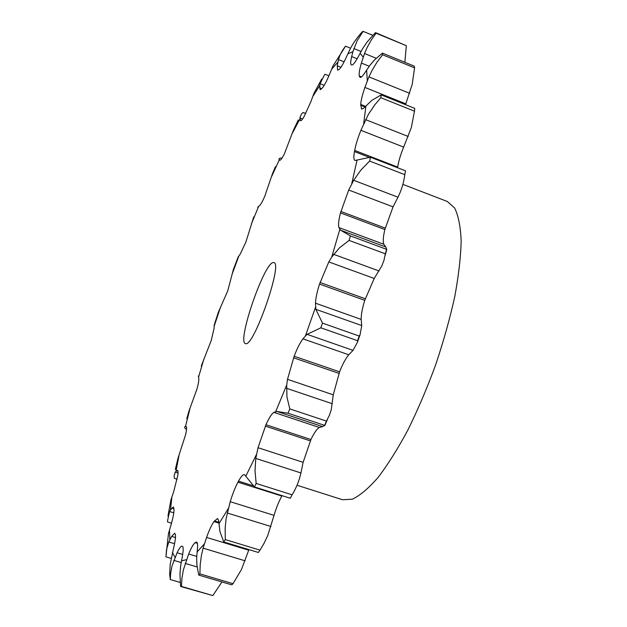 <?xml version="1.0" encoding="UTF-8"?>
<svg xmlns="http://www.w3.org/2000/svg" width="627" height="627" viewBox="0 0 627 627"><rect width="100%" height="100%" fill="white"/><g stroke="black" fill="none" stroke-linecap="round" stroke-linejoin="round"><path stroke-width="0.94" d="M171.524 523.177L167.605 521.985L167.527 520.857L169.58 511.53L170.458 509.986L173.42 506.906L174.024 510.378C173.844 513.678 172.88 518.404 171.132 524.556L168.467 533.648L165.92 556.831L166.547 549.417L168.804 541.987L171.68 536.398L174.682 533.232L175.388 534.627C175.779 536.743 175.262 540.835 173.844 546.901L170.207 564.206L169.682 573.901L170.262 579.536L170.724 572.749L172.064 565.875L177.08 552.771C179.298 548.163 180.968 545.945 182.089 546.125L182.386 546.25C183.405 546.862 183.452 549.95 182.52 555.498L180.647 565.86L179.965 573.791L180.474 584.92L180.678 586.496L181.454 586.402L181.94 578.266L183.335 570.014L188.672 553.994C191.188 547.912 193.32 544.134 195.068 542.668L196.557 542.041C197.427 542.347 197.756 544.142 197.536 547.426L196.651 557.811L196.902 564.974L198.751 575.092L199.911 573.893L200.185 564.77L201.408 555.538L203.085 548.147L206.581 537.425C209.136 530.262 211.589 524.987 213.94 521.578L217.553 518.498L218.651 520.606L219.936 531.61L223.8 541.979L225.305 539.588L225.148 528.208L226.096 518.654L230.219 501.694C232.57 493.974 235.141 487.469 237.947 482.179L238.511 481.136C241.05 476.481 243.033 474.302 244.459 474.6L254.437 486.936L256.169 483.441L255.009 470.885L255.785 458.431L258.026 447.725L265.958 424.738C268.991 418.029 271.624 413.914 273.858 412.378L276.875 411.437L287.997 413.209L289.792 408.89L286.947 396.969L286.704 384.986L287.503 379.335L294.149 356.23C297.12 348.518 300.051 342.726 302.943 338.846L307.042 334.332L320.836 327.811L322.49 323.124L315.843 309.307L315.491 303.178C315.671 298.327 317.019 291.963 319.535 284.078L328.814 261.921L331.73 257.031L339.411 247.877L349.082 240.407L350.391 235.909L340.641 230.234L338.893 227.562C338.125 224.944 338.658 220.061 340.492 212.914L348.714 190.02L353.667 180.278L360.854 170.097L369.624 161.053L370.455 157.228L355.015 160.481C353.706 159.822 353.526 156.86 354.467 151.585L354.686 150.409C355.822 144.508 357.892 137.815 360.893 130.322L368.308 114.514L374.687 104.944L380.801 97.702L381.122 94.881L371.631 100.508L363.746 108.228L361.599 109.161L360.713 104.443C361.019 100.296 362.422 94.622 364.914 87.435L368.911 76.87L372.234 70.052L377.062 62.073L382.572 54.784L382.423 53.107L374.64 59.824L369.961 65.232L364.154 73.861C362.288 76.533 360.917 77.717 360.047 77.411L359.279 75.961C358.832 73.704 359.537 69.401 361.395 63.068L364.522 53.499L367.281 47.205L371.364 39.877L376.09 33.215L375.549 32.643L374.397 33.748L367.03 42.103L362.594 48.702L357.578 57.95C354.827 62.849 352.868 65.216 351.684 65.028L351.394 64.949C350.399 64.385 350.493 61.587 351.661 56.563L352.891 51.688L347.907 53.765L349.49 50.411C352.256 44.439 356.52 38.223 362.296 31.75L363.127 31.35L372.806 35.339M352.891 51.688L357.194 40.614L363.127 31.35M347.907 53.765L345.477 59.04C342.789 64.652 340.633 68.155 339.003 69.542L337.6 70.177L337.24 65.788L338.509 59.604C339.654 55.121 342.005 50.638 345.571 46.171L333.031 65.859L329.418 74.621C326.926 80.507 324.723 84.786 322.803 87.466L320.17 89.779L319.794 85.476L320.076 83.712L324.371 75.075L325.099 74.276L328.916 75.796M177.12 479.2L174.4 478.354L174.063 476.065L175.286 472.107L177.504 470.368C178.154 470.626 178.24 472.374 177.755 475.619L173.71 491.568L170.865 500.08L167.958 516.099M186.548 429.111L185.412 428.75L184.604 427.457L185.114 426.438L186.227 426.572C186.846 427.261 186.658 429.918 185.655 434.527L177.943 458.447L175.341 469.38M198.375 375.957L198.806 378.543C198.978 380.33 198.398 383.74 197.05 388.779L188.892 411.312L186.775 418.695M253.739 216.911L245.862 242.116L240.133 254.28L238.205 256.866L233.409 269.391L227.726 290.912L218.329 312.27L214.215 325.068L214.097 328.297L211.275 340.336L201.314 365.933M275.425 166.68L272.439 173.789L264.688 196.494C262.588 201.259 260.91 204.277 259.656 205.546L257.721 207.263M298.24 120.023L293.397 130.236L284.431 153.733C282.322 157.949 280.818 160.12 279.901 160.261L278.96 159.642L279.211 158.506L280.653 157.988L281.797 158.419M321.698 79.065L313.923 93.415L310.812 101.848L303.97 116.81C302.332 119.616 301.179 120.925 300.505 120.721L299.871 117.939L301.422 114.043L303.107 112.468L305.772 113.511M273.207 262.548L273.905 262.588C283.13 262.94 253.535 347.742 245.619 343.612L245.447 343.565C236.787 342.185 263.983 262.925 273.207 262.548M376.09 33.215L406.335 45.7L375.549 32.643M406.335 45.7L404.862 62.292M382.572 54.784L414.557 67.865L414.314 66.164L382.423 53.107M414.557 67.865L412.237 84.261L405.528 104.67M380.801 97.702L414.478 111.191L414.721 108.353L381.122 94.881M414.478 111.191L411.351 127.516L403.655 147.102C400.622 154.508 398.615 161.17 397.643 167.08L397.542 167.738M369.624 161.053L404.783 174.667L405.544 170.842L370.455 157.228M404.783 174.667C403.851 182.363 401.586 189.879 397.988 197.215L393.035 206.855L384.86 229.545C383.152 236.669 382.815 241.583 383.865 244.279L385.832 247.014L386.585 249.334L350.391 235.909M349.082 240.407L385.323 253.817L386.585 249.334M385.323 253.817L383.99 260.244L381.945 265.707L374.209 278.459L364.757 300.333C362.312 308.155 361.121 314.519 361.191 319.425L361.748 325.57L360.07 334.732L359.224 336.056L322.49 323.124M320.836 327.811L357.586 340.704L359.224 336.056M357.586 340.704L357.429 342.256L353.017 350.368L348.753 354.772C345.634 358.526 342.577 364.216 339.591 371.842L333.25 394.83L331.268 409.674L329.434 415.239L326.44 421.093L289.792 408.89M287.997 413.209L324.621 425.372L326.44 421.093M324.621 425.372L322.615 426.619L319.386 427.473C316.894 428.892 314.08 432.912 310.953 439.519L303.123 462.318L300.944 472.946C299.142 480.933 296.195 488.221 292.096 494.813L256.169 483.441M254.437 486.936L290.309 498.261L292.096 494.813M223.8 541.979L258.41 552.481L259.993 550.138L225.305 539.588M230.219 501.694L274.054 515.355L267.776 535.434L263.771 543.852L259.993 550.138M198.751 575.092L231.778 584.858L233.025 583.698L199.911 573.893M206.581 537.425L248.723 550.208L241.473 569.473L233.025 583.698M180.678 586.496L212.835 595.587L181.454 586.402M221.95 581.958L212.835 595.587M170.262 579.536L180.215 582.452M165.92 556.831L171.108 558.375M345.571 46.171L350.611 48.224M274.054 515.355C276.319 507.682 278.921 501.247 281.86 496.051L282.079 495.667M248.723 550.208L248.943 549.605M402.879 184.369L447.317 201.479L454.63 207.992C458.361 215.563 460.531 226.504 461.158 240.823C460.79 256.945 458.651 275.543 454.763 296.618C449.872 318.696 443.501 341.449 435.647 364.875C427.12 388.058 417.856 409.792 407.856 430.083C397.706 448.971 387.729 464.826 377.924 477.649C368.472 488.441 359.929 495.628 352.28 499.21L342.491 499.743L297.041 485.251M353.84 48.545L361.027 51.477M351.661 56.563L357.108 58.781M337.906 62.081L331.62 69.213M363.213 57.198L360.11 53.201M367.281 80.891L366.623 70.099M363.684 123.637L365.933 105.971M351.708 183.868L357.022 160.222M331.73 257.031L339.818 229.411M305.459 335.821L315.553 307.136M275.731 411.539L286.704 384.986M245.87 476.097L256.506 454.403M218.933 523.757L228.204 508.654M197.097 551.917L204.331 543.993M181.524 560.797L186.415 559.699M172.441 552.528L174.996 557.332M169.47 530.144L169.878 539.69M171.923 496.843L170.458 509.986M178.993 455.586L175.952 471.3M189.895 408.89L185.545 426.313M203.916 358.895L198.516 377.289M220.43 307.395L214.191 326.142M238.856 256.012L231.982 274.532M258.645 206.33L251.349 224.051M279.219 160.026L271.703 176.312M299.878 118.997L292.425 133.128M319.794 85.476L312.724 96.605M319.645 87.984L321.745 88.822M320.076 83.712L324.183 85.35M300.184 120.337L300.999 120.65M299.871 117.939L302.582 118.997M278.96 159.642L280.261 160.136M185.114 426.438L186.415 426.862M175.286 472.107L178.044 472.977M177.018 470.462L177.841 470.72M169.58 511.53L173.789 512.815M171.908 507.956L174.055 508.615M168.804 541.987L174.549 543.711M171.68 536.398L175.474 537.535M173.773 560.366L181.179 562.568M177.08 552.771L182.7 554.448M185.13 563.391L197.129 566.957M188.672 553.994L196.706 556.4M195.068 542.668L197.411 543.374M195.42 542.41L197.293 542.974M203.085 548.147L245.102 560.804M213.94 521.578L218.901 523.106M214.41 520.919L218.839 522.283M227.139 512.957L270.942 526.508M237.947 482.179L281.86 496.051M238.511 481.136L253.19 485.776M255.785 458.431L300.944 472.946M258.026 447.725L303.123 462.318M265.346 426.109L310.326 440.875M265.958 424.738L310.953 439.519M273.858 412.378L319.386 427.473M276.875 411.437L322.615 426.619M286.453 388.278L332.341 403.741M287.503 379.335L333.25 394.83M293.554 357.79L338.988 373.394M294.149 356.23L339.591 371.842M302.943 338.846L348.753 354.772M307.042 334.332L353.017 350.368M315.843 309.307L361.748 325.57M315.491 303.178L361.191 319.425M319.535 284.078L364.757 300.333M320.052 282.487L365.259 298.75M328.814 261.921L374.209 278.459M333.595 254.319L379.076 270.974M340.641 230.234L385.832 247.014M338.893 227.562L383.865 244.279M340.492 212.914L384.86 229.545M340.876 211.464L385.221 228.095M348.714 190.02L393.035 206.855M353.667 180.278L397.988 197.215M354.467 151.585L369.24 157.314M354.686 150.409L397.643 167.08M360.893 130.322L403.655 147.102M365.549 119.616L408.216 136.467M360.666 105.258L365.008 106.982M360.713 104.443L365.572 106.378M364.914 87.435L405.818 103.847M368.911 76.87L409.635 93.305M359.381 76.392L361.23 77.137M359.279 75.961L361.567 76.886M361.395 63.068L369.217 66.243M364.522 53.499L376.216 58.272M337.24 65.788L340.931 67.277M338.509 59.604L344.082 61.861M385.033 255.777L386.867 249.232M357.429 342.256L360.07 334.732M324.778 425.615L327.435 419.4"/></g></svg>
